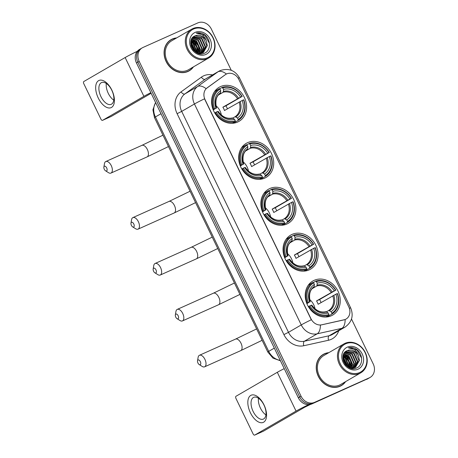 <?xml version="1.0" encoding="UTF-8"?>
<svg xmlns="http://www.w3.org/2000/svg" width="458" height="458" viewBox="0 0 458 458"><rect width="100%" height="100%" fill="white"/><g stroke="black" fill="none" stroke-linecap="round" stroke-linejoin="round"><path stroke-width="0.69" d="M314.171 280.33A19.711 16.734 59.9 0 0 312.848 281.006A19.711 16.734 59.9 0 0 307.845 305.692A19.711 16.734 59.9 0 0 331.311 315.785A19.711 16.734 59.9 0 0 332.64 315.104A19.711 16.734 59.9 0 0 337.643 290.424A19.711 16.734 59.9 0 0 314.171 280.33M247.618 142.65A19.711 16.734 59.9 0 0 246.29 143.331A19.711 16.734 59.9 0 0 241.286 168.012A19.711 16.734 59.9 0 0 264.758 178.105A19.711 16.734 59.9 0 0 266.081 177.429A19.711 16.734 59.9 0 0 271.084 152.743A19.711 16.734 59.9 0 0 247.618 142.65M269.802 188.541A19.711 16.734 59.9 0 0 268.474 189.223A19.711 16.734 59.9 0 0 263.47 213.903A19.711 16.734 59.9 0 0 286.943 223.996A19.711 16.734 59.9 0 0 288.265 223.321A19.711 16.734 59.9 0 0 293.269 198.635A19.711 16.734 59.9 0 0 269.802 188.541M291.986 234.433A19.711 16.734 59.9 0 0 290.658 235.114A19.711 16.734 59.9 0 0 285.655 259.8A19.711 16.734 59.9 0 0 309.127 269.894A19.711 16.734 59.9 0 0 310.455 269.212A19.711 16.734 59.9 0 0 315.459 244.526A19.711 16.734 59.9 0 0 291.986 234.433M220.516 86.591A19.711 16.734 59.9 0 0 219.187 87.266A19.711 16.734 59.9 0 0 214.184 111.952A19.711 16.734 59.9 0 0 237.656 122.046A19.711 16.734 59.9 0 0 238.979 121.364A19.711 16.734 59.9 0 0 243.982 96.684A19.711 16.734 59.9 0 0 220.516 86.591M226.67 73.904A10.042 8.525 59.9 0 0 225.994 74.248A10.042 8.525 59.9 0 0 225.382 74.643L207.176 87.827A10.042 8.525 59.9 0 0 205.035 99.604L310.999 318.802A10.042 8.525 59.9 0 0 321.739 324.814L343.941 319.89A10.042 8.525 59.9 0 0 346.036 319.071A10.042 8.525 59.9 0 0 348.784 306.9L238.83 79.44A10.042 8.525 59.9 0 0 226.67 73.904M176.651 37.911A18.039 15.314 59.9 0 0 172.271 39.027A18.039 15.314 59.9 0 0 171.057 39.651A18.039 15.314 59.9 0 0 166.483 62.236A18.039 15.314 59.9 0 0 187.957 71.477A18.039 15.314 59.9 0 0 189.171 70.853A18.039 15.314 59.9 0 0 193.459 66.862M171.807 39.457A18.039 15.314 59.9 0 0 170.914 39.817A18.039 15.314 59.9 0 0 170.393 40.069M328.815 352.666A18.039 15.314 59.9 0 0 324.43 353.788A18.039 15.314 59.9 0 0 323.222 354.412A18.039 15.314 59.9 0 0 318.642 376.997A18.039 15.314 59.9 0 0 340.117 386.231A18.039 15.314 59.9 0 0 341.33 385.613A18.039 15.314 59.9 0 0 345.618 381.617M323.966 354.217A18.039 15.314 59.9 0 0 323.073 354.578A18.039 15.314 59.9 0 0 322.552 354.824M231.279 70.297L211.338 29.054A11.158 9.475 59.9 0 0 197.833 22.9L142.993 47.466A11.158 9.475 59.9 0 0 142.243 47.85L139.524 49.43A11.158 9.475 59.9 0 0 136.467 62.958L298.33 397.784A11.158 9.475 59.9 0 0 311.841 403.945L368.037 378.589A11.158 9.475 59.9 0 0 368.787 378.205A11.158 9.475 59.9 0 1 368.037 378.589L313.198 403.155L369.394 377.798A11.158 9.475 59.9 0 0 370.144 377.415A11.158 9.475 59.9 0 0 373.201 363.887L351.504 318.997M298.33 397.784L299.692 396.994A11.158 9.475 59.9 0 0 313.198 403.155A11.158 9.475 59.9 0 1 299.692 396.994L137.829 62.168L299.692 396.994L301.049 396.21A11.158 9.475 59.9 0 0 314.56 402.364L369.394 377.798M140.887 48.64A11.158 9.475 59.9 0 0 137.829 62.168A11.158 9.475 59.9 0 1 140.887 48.64M349.357 308.297A13.019 0.613 -25.8 0 1 350.691 307.953C353.794 315.757 351.899 322.146 344.994 327.138A14.879 12.629 -120.1 0 1 343.992 327.647A14.879 12.629 -120.1 0 1 341.891 328.34A13.019 6.641 77.5 0 0 345.137 319.547L320.405 325.1A13.019 6.641 77.5 0 1 317.154 333.825A14.879 12.629 -120.1 0 1 301.244 324.922A13.019 0.613 154.2 0 1 311.303 319.741L204.503 98.814A13.019 0.613 -25.8 0 0 194.444 103.995A14.879 12.629 -120.1 0 1 197.61 86.545A13.019 6.853 54.1 0 1 206.106 88.669L225.76 74.385M142.243 47.85A11.158 9.475 59.9 0 0 139.186 61.378L301.049 396.21M340.637 385.985A18.039 15.314 59.9 0 0 341.868 385.058M188.478 71.23A18.039 15.314 59.9 0 0 189.709 70.303M366.675 379.379A11.158 9.475 59.9 0 0 367.425 378.989L370.144 377.415M98.247 97.995A14.879 7.832 65.9 0 1 98.573 80.671A14.879 7.832 65.9 0 1 111.844 90.1A14.879 7.832 65.9 0 1 111.512 107.43A14.879 7.832 65.9 0 1 98.247 97.995M111.815 90.295A11.902 6.263 -114.1 0 0 101.51 82.589A11.902 6.263 -114.1 0 0 100.937 96.609A11.902 6.263 -114.1 0 0 111.242 104.315A11.902 6.263 -114.1 0 0 111.815 90.295M113.779 100.153A11.902 6.263 65.9 0 1 108.265 93.329A11.902 6.263 65.9 0 1 106.302 83.471M137.348 51.273A14.879 0.698 154.2 0 0 125.143 57.536L83.837 81.518A1.861 0.979 -114.1 0 0 83.791 83.682L100.932 119.137A1.861 0.979 -114.1 0 0 102.546 120.34A1.861 0.979 -114.1 0 0 102.592 120.317L111.248 116.435L151.129 93.289M150.831 92.665A14.879 0.698 154.2 0 0 143.898 96.34L102.592 120.317M207.468 57.794A15.996 13.58 59.9 0 0 212.924 37.854A15.996 13.58 59.9 0 0 193.562 29.031A15.996 13.58 59.9 0 0 188.101 48.972A15.996 13.58 59.9 0 0 207.468 57.794M207.451 58.664A16.74 14.209 59.9 0 0 208.573 58.086A16.74 14.209 59.9 0 0 212.827 37.127A16.74 14.209 59.9 0 0 192.898 28.556A16.74 14.209 59.9 0 0 191.77 29.135A16.74 14.209 59.9 0 0 187.522 50.094A16.74 14.209 59.9 0 0 207.451 58.664M191.77 29.135L171.716 40.779A16.74 14.209 59.9 0 0 167.462 61.733A16.74 14.209 59.9 0 0 187.391 70.303A16.74 14.209 59.9 0 0 188.519 69.731L208.573 58.086M193.391 50.065A16.74 14.209 59.9 0 0 192.297 47.935M191.61 46.865A16.74 14.209 59.9 0 0 191.318 46.453M187.064 71.837A17.851 15.154 59.9 0 0 187.717 71.482L189.08 70.692A17.851 15.154 59.9 0 0 193.081 67.08M176.273 38.128A17.851 15.154 59.9 0 0 172.351 39.199A17.851 15.154 59.9 0 0 171.155 39.812A17.851 15.154 59.9 0 0 166.62 62.168A17.851 15.154 59.9 0 0 187.877 71.311A17.851 15.154 59.9 0 0 189.08 70.692M206.358 40.974A9.297 7.895 59.9 0 0 195.102 35.844C184.917 39.474 194.467 58.189 204.239 53.311C211.544 50.775 211.001 38.306 203.787 34.207C201.257 32.787 198.743 32.415 196.236 33.096C201.016 32.919 204.388 35.541 206.358 40.974L207.274 45.668L203.409 52.481L197.925 53.3L198.348 50.849L194.587 42.325L191.043 40.459M193.551 36.714L201.812 38.128L205.573 46.659L202.528 52.916M203.409 52.481L199.407 53.723M191.341 46.504L193.081 49.676M190.711 43.378L191.616 44.048L195.377 51.92M190.757 43.951L194.919 51.565M190.809 41.541L193.316 43.063L197.072 51.588L196.934 52.87M190.757 41.947L192.892 43.31L196.648 51.84L196.579 52.681M191.146 40.138L195.016 42.079L198.772 50.603L198.24 53.357M191.633 39.004L196.717 41.088L200.472 49.619L199.448 53.477M191.496 39.268L196.287 41.335L200.049 49.865L199.156 53.46M192.223 38.06L198.417 40.104L202.173 48.628L200.552 53.426M192.062 38.283L197.988 40.35L201.749 48.88L200.283 53.449M192.887 37.293L200.112 39.119L203.873 47.643L201.577 53.231M192.715 37.47L199.688 39.365L203.449 47.89L201.325 53.294M193.402 36.829L201.388 38.375L205.15 46.905L202.299 53.008M195.102 35.844L203.089 37.39L206.85 45.92L203.197 52.601M195.177 32.375A12.274 10.419 59.9 0 0 190.992 47.678A12.274 10.419 59.9 0 0 205.848 54.45A12.274 10.419 59.9 0 0 210.039 39.148A12.274 10.419 59.9 0 0 195.177 32.375M171.155 39.812L169.792 40.602A17.851 15.154 59.9 0 0 169.162 40.991M196.236 33.096L204.961 35.323L209.483 43.527M191.473 39.319L194.759 41.243L198.257 45.886L199.396 51.582L199.19 53.391M190.946 40.825L193.064 42.233L196.556 46.871L197.656 53.191M190.705 42.709L191.364 43.218L195.978 52.327M191.043 45.554L193.763 50.483M192.022 39.325L194.976 41.123L198.469 45.766L199.505 52.641M190.997 40.619L193.276 42.107L196.768 46.75L197.85 53.271M190.717 42.445L191.576 43.092L196.201 52.464M190.929 45.073L194.106 50.838M104.304 169.294A2.605 1.368 -114.1 0 0 105.552 170.817A2.605 1.368 -114.1 0 0 107.012 170.45A2.605 1.368 -114.1 0 0 106.68 167.909A2.605 1.368 -114.1 0 0 105.037 166.208A2.605 1.368 -114.1 0 0 103.88 167.084A2.605 1.368 -114.1 0 0 104.304 169.294M103.88 167.084L104.47 163.621A6.32 3.326 65.9 0 1 105.792 161.537A6.32 3.326 65.9 0 1 111.265 165.63A6.32 3.326 65.9 0 1 110.962 173.078A6.32 3.326 65.9 0 1 108.529 172.683L105.552 170.817M213.09 109.571L214.613 108.764A17.702 15.028 59.9 0 1 219.989 89.127L220.739 90.678A15.996 13.58 59.9 0 0 215.953 108.168L213.251 109.966M222.874 87.839A17.702 15.028 59.9 0 1 241.939 96.523L225.931 105.809L222.88 107.178L240.605 97.125A15.996 13.58 59.9 0 0 223.624 89.384L222.21 87.364L219.617 88.863M227.42 108.827A17.667 14.999 59.9 0 0 225.931 105.809M238.166 120.374A18.446 15.664 59.9 0 0 243.793 99.804L243.553 99.867A17.702 15.028 59.9 0 1 238.183 119.504L238.166 120.374L234.53 122.486L233.998 122.103M219.989 89.127L219.325 88.652L215.684 90.764A18.446 15.664 59.9 0 0 214.607 91.486M232.475 123.299L235.28 121.668L235.298 120.797A17.702 15.028 59.9 0 1 216.233 112.107L215.312 112.565A18.446 15.664 59.9 0 0 235.28 121.668M215.312 112.565L214.722 112.908M219.325 88.652A18.446 15.664 59.9 0 0 213.697 109.222M238.183 119.504L237.433 117.958A15.996 13.58 59.9 0 0 242.219 100.468L243.553 99.867M216.233 112.107L217.567 111.512A15.996 13.58 59.9 0 0 234.548 119.252L235.298 120.797M215.953 108.168L214.613 108.764M242.219 100.468L224.494 110.527A13.763 11.685 -120.1 0 0 222.88 107.178M232.824 118.038L235.086 116.727L237.433 117.958M217.939 111.523L217.567 111.512M234.548 119.252L232.321 117.969C226.945 119.137 222.227 116.933 218.168 111.363M216.554 108.019C214.997 100.737 216.268 95.894 220.367 93.484L220.739 90.678M220.704 92.653A14.307 12.148 59.9 0 0 216.497 108.025L216.325 108.18M242.179 96.461A18.446 15.664 59.9 0 0 222.21 87.364M241.939 96.523L240.605 97.125M223.624 89.384L223.229 92.207L218.787 94.783M221.374 115.061A13.763 11.685 59.9 0 0 215.93 105.683M131.4 225.353A2.605 1.368 -114.1 0 0 132.654 226.876A2.605 1.368 -114.1 0 0 134.114 226.515A2.605 1.368 -114.1 0 0 133.782 223.973A2.605 1.368 -114.1 0 0 132.139 222.267A2.605 1.368 -114.1 0 0 130.982 223.143A2.605 1.368 -114.1 0 0 131.4 225.353M130.982 223.143L131.566 219.68A6.32 3.326 65.9 0 1 132.894 217.602A6.32 3.326 65.9 0 1 138.368 221.695A6.32 3.326 65.9 0 1 138.064 229.143A6.32 3.326 65.9 0 1 135.631 228.742L132.654 226.876M240.192 165.636L241.715 164.828A17.702 15.028 59.9 0 1 247.091 145.192L247.835 146.737A15.996 13.58 59.9 0 0 243.049 164.227L240.347 166.025M249.976 143.898A17.702 15.028 59.9 0 1 269.041 152.583L253.034 161.874L249.982 163.243L267.701 153.184A15.996 13.58 59.9 0 0 250.721 145.444L249.312 143.423L246.719 144.928M254.522 164.886A17.667 14.999 59.9 0 0 253.034 161.874M265.268 176.433A18.446 15.664 59.9 0 0 270.896 155.869L270.655 155.932A17.702 15.028 59.9 0 1 265.285 175.563L265.268 176.433L261.632 178.546L261.1 178.168M247.091 145.192L246.421 144.717L242.786 146.829A18.446 15.664 59.9 0 0 241.709 147.545M259.577 179.359L262.382 177.727L262.4 176.857A17.702 15.028 59.9 0 1 243.335 168.172L242.414 168.63A18.446 15.664 59.9 0 0 262.382 177.727M242.414 168.63L241.824 168.968M246.421 144.717A18.446 15.664 59.9 0 0 240.794 165.281M265.285 175.563L264.535 174.017A15.996 13.58 59.9 0 0 269.321 156.527L270.655 155.932M243.335 168.172L244.669 167.571A15.996 13.58 59.9 0 0 261.65 175.311L262.4 176.857M243.049 164.227L241.715 164.828M269.321 156.527L251.597 166.586A13.763 11.685 -120.1 0 0 249.982 163.243M259.926 174.103L262.188 172.792L264.535 174.017M245.041 167.588L244.669 167.571M261.65 175.311L259.423 174.034C254.047 175.196 249.329 172.998 245.27 167.428M243.656 164.079C242.099 156.796 243.37 151.953 247.469 149.543L247.835 146.737M247.807 148.713A14.307 12.148 59.9 0 0 243.599 164.084L243.427 164.245M269.281 152.525A18.446 15.664 59.9 0 0 249.312 143.423M269.041 152.583L267.701 153.184M250.721 145.444L250.331 148.266L245.889 150.842M248.476 171.126A13.763 11.685 59.9 0 0 243.032 161.743M153.59 271.245A2.605 1.368 -114.1 0 0 154.838 272.768A2.605 1.368 -114.1 0 0 156.298 272.407A2.605 1.368 -114.1 0 0 155.966 269.865A2.605 1.368 -114.1 0 0 154.323 268.159A2.605 1.368 -114.1 0 0 153.167 269.035A2.605 1.368 -114.1 0 0 153.59 271.245M153.167 269.035L153.756 265.571A6.32 3.326 65.9 0 1 155.079 263.493A6.32 3.326 65.9 0 1 160.552 267.587A6.32 3.326 65.9 0 1 160.248 275.035A6.32 3.326 65.9 0 1 157.815 274.634L154.838 272.768M262.377 211.527L263.9 210.72A17.702 15.028 59.9 0 1 269.275 191.083L270.02 192.629A15.996 13.58 59.9 0 0 265.239 210.119L262.537 211.922M272.161 189.789A17.702 15.028 59.9 0 1 291.225 198.48L275.218 207.766L272.166 209.134L289.891 199.075A15.996 13.58 59.9 0 0 272.911 191.341L271.497 189.314L268.903 190.82M276.706 210.783A17.667 14.999 59.9 0 0 275.218 207.766M287.452 222.33A18.446 15.664 59.9 0 0 293.08 201.76L292.839 201.823A17.702 15.028 59.9 0 1 287.469 221.46L287.452 222.33L283.817 224.437L283.284 224.059M269.275 191.083L268.611 190.608L264.97 192.721A18.446 15.664 59.9 0 0 263.894 193.442M281.762 225.25L284.567 223.619L284.584 222.748A17.702 15.028 59.9 0 1 265.52 214.063L264.598 214.521A18.446 15.664 59.9 0 0 284.567 223.619M264.598 214.521L264.008 214.865M268.611 190.608A18.446 15.664 59.9 0 0 262.978 211.178M287.469 221.46L286.719 219.909A15.996 13.58 59.9 0 0 291.506 202.419L292.839 201.823M265.52 214.063L266.854 213.462A15.996 13.58 59.9 0 0 283.834 221.203L284.584 222.748M265.239 210.119L263.9 210.72M291.506 202.419L273.781 212.478A13.763 11.685 -120.1 0 0 272.166 209.134M282.111 219.995L284.372 218.684L286.719 219.909M267.226 213.48L266.854 213.462M283.834 221.203L281.607 219.926C276.231 221.088 271.514 218.89 267.455 213.319M265.84 209.976C264.283 202.694 265.554 197.845 269.653 195.434L270.02 192.629M269.991 194.61A14.307 12.148 59.9 0 0 265.783 209.976L265.611 210.136M291.465 198.417A18.446 15.664 59.9 0 0 271.497 189.314M291.225 198.48L289.891 199.075M272.911 191.341L272.516 194.158L268.073 196.734M270.661 217.018A13.763 11.685 59.9 0 0 265.216 207.634M175.775 317.136A2.605 1.368 -114.1 0 0 177.023 318.659A2.605 1.368 -114.1 0 0 178.483 318.299A2.605 1.368 -114.1 0 0 178.151 315.757A2.605 1.368 -114.1 0 0 176.507 314.051A2.605 1.368 -114.1 0 0 175.351 314.927A2.605 1.368 -114.1 0 0 175.775 317.136M175.351 314.927L175.941 311.463A6.32 3.326 65.9 0 1 177.263 309.385A6.32 3.326 65.9 0 1 182.736 313.478A6.32 3.326 65.9 0 1 182.433 320.926A6.32 3.326 65.9 0 1 180 320.531L177.023 318.659M284.561 257.419L286.084 256.612A17.702 15.028 59.9 0 1 291.46 236.975L292.21 238.526A15.996 13.58 59.9 0 0 287.424 256.011L284.721 257.814M294.345 235.681A17.702 15.028 59.9 0 1 313.409 244.372L297.402 253.658L294.351 255.026L312.075 244.967A15.996 13.58 59.9 0 0 295.095 237.233L293.681 235.206L291.088 236.712M298.891 256.675A17.667 14.999 59.9 0 0 297.402 253.658M309.637 268.222A18.446 15.664 59.9 0 0 315.27 247.652L315.03 247.715A17.702 15.028 59.9 0 1 309.654 267.352L309.637 268.222L306.001 270.334L305.469 269.951M291.46 236.975L290.796 236.5L287.155 238.612A18.446 15.664 59.9 0 0 286.078 239.334M303.946 271.142L306.751 269.516L306.768 268.646A17.702 15.028 59.9 0 1 287.704 259.955L286.782 260.413A18.446 15.664 59.9 0 0 306.751 269.516M286.782 260.413L286.193 260.757M290.796 236.5A18.446 15.664 59.9 0 0 285.168 257.07M309.654 267.352L308.904 265.8A15.996 13.58 59.9 0 0 313.69 248.316L315.03 247.715M287.704 259.955L289.038 259.36A15.996 13.58 59.9 0 0 306.018 267.094L306.768 268.646M287.424 256.011L286.084 256.612M313.69 248.316L295.965 258.369A13.763 11.685 -120.1 0 0 294.351 255.026M304.295 265.886L306.557 264.575L308.904 265.8M289.41 259.371L289.038 259.36M306.018 267.094L303.791 265.817C298.416 266.985 293.698 264.781 289.639 259.211M288.025 255.867C286.468 248.585 287.739 243.736 291.838 241.326L292.21 238.526M292.175 240.502A14.307 12.148 59.9 0 0 287.968 255.867L287.796 256.028M313.65 244.309A18.446 15.664 59.9 0 0 293.681 235.206M313.409 244.372L312.075 244.967M295.095 237.233L294.7 240.049L290.257 242.626M292.845 262.909A13.763 11.685 59.9 0 0 287.401 253.526M197.959 363.034A2.605 1.368 -114.1 0 0 199.213 364.551A2.605 1.368 -114.1 0 0 200.667 364.19A2.605 1.368 -114.1 0 0 200.341 361.648A2.605 1.368 -114.1 0 0 198.692 359.942A2.605 1.368 -114.1 0 0 197.541 360.824A2.605 1.368 -114.1 0 0 197.959 363.034M197.541 360.824L198.125 357.36A6.32 3.326 65.9 0 1 199.448 355.276A6.32 3.326 65.9 0 1 204.926 359.37A6.32 3.326 65.9 0 1 204.617 366.818A6.32 3.326 65.9 0 1 202.184 366.423L199.213 364.551M306.745 303.31L308.274 302.503A17.702 15.028 59.9 0 1 313.644 282.867L314.394 284.418A15.996 13.58 59.9 0 0 309.608 301.908L306.906 303.706M316.53 281.573A17.702 15.028 59.9 0 1 335.594 290.263L319.587 299.549L316.535 300.917L334.26 290.859A15.996 13.58 59.9 0 0 317.28 283.124L315.865 281.098L313.272 282.603M321.075 302.566A17.667 14.999 59.9 0 0 319.587 299.549M331.827 314.114A18.446 15.664 59.9 0 0 337.454 293.544L337.214 293.607A17.702 15.028 59.9 0 1 331.838 313.243L331.827 314.114L328.186 316.226L327.653 315.843M313.644 282.867L312.98 282.391L309.339 284.504A18.446 15.664 59.9 0 0 308.263 285.225M326.13 317.033L328.941 315.407L328.953 314.537A17.702 15.028 59.9 0 1 309.889 305.847L308.967 306.305A18.446 15.664 59.9 0 0 328.941 315.407M308.967 306.305L308.377 306.648M312.98 282.391A18.446 15.664 59.9 0 0 307.352 302.961M331.838 313.243L331.088 311.698A15.996 13.58 59.9 0 0 335.874 294.208L337.214 293.607M309.889 305.847L311.222 305.251A15.996 13.58 59.9 0 0 328.203 312.986L328.953 314.537M309.608 301.908L308.274 302.503M335.874 294.208L318.15 304.261A13.763 11.685 -120.1 0 0 316.535 300.917M326.48 311.778L328.741 310.467L331.088 311.698M311.6 305.263L311.222 305.251M328.203 312.986L325.981 311.709C320.606 312.877 315.888 310.673 311.829 305.102M310.209 301.759C308.658 294.477 309.923 289.633 314.022 287.223L314.394 284.418M314.36 286.393A14.307 12.148 59.9 0 0 310.158 301.759L309.98 301.919M335.834 290.2A18.446 15.664 59.9 0 0 315.865 281.098M335.594 290.263L334.26 290.859M317.28 283.124L316.884 285.941L312.442 288.523M315.035 308.801A13.763 11.685 59.9 0 0 309.585 299.418M250.406 412.755A14.879 7.832 65.9 0 1 250.738 395.426A14.879 7.832 65.9 0 1 264.003 404.861A14.879 7.832 65.9 0 1 263.671 422.184A14.879 7.832 65.9 0 1 250.406 412.755M263.974 405.055A11.902 6.263 -114.1 0 0 253.669 397.349A11.902 6.263 -114.1 0 0 253.097 411.37A11.902 6.263 -114.1 0 0 263.402 419.07A11.902 6.263 -114.1 0 0 263.974 405.055M265.938 414.908A11.902 6.263 65.9 0 1 260.425 408.084A11.902 6.263 65.9 0 1 258.461 398.231M284.229 368.621A14.879 0.698 154.2 0 0 277.302 372.297L235.996 396.273A1.861 0.979 -114.1 0 0 235.956 398.437L253.091 433.898A1.861 0.979 -114.1 0 0 254.705 435.1A1.861 0.979 -114.1 0 0 254.751 435.077L263.407 431.196L304.719 407.219L310.484 404.408M308.618 404.666A14.879 0.698 154.2 0 0 296.057 411.101L254.751 435.077M359.627 372.554A15.996 13.58 59.9 0 0 365.083 352.614A15.996 13.58 59.9 0 0 345.721 343.786A15.996 13.58 59.9 0 0 340.265 363.732A15.996 13.58 59.9 0 0 359.627 372.554M359.61 373.419A16.74 14.209 59.9 0 0 360.738 372.846A16.74 14.209 59.9 0 0 364.986 351.887A16.74 14.209 59.9 0 0 345.057 343.317A16.74 14.209 59.9 0 0 343.929 343.895A16.74 14.209 59.9 0 0 339.681 364.849A16.74 14.209 59.9 0 0 359.61 373.419M343.929 343.895L323.875 355.534A16.74 14.209 59.9 0 0 319.627 376.493A16.74 14.209 59.9 0 0 339.55 385.064A16.74 14.209 59.9 0 0 340.678 384.485L360.738 372.846M345.555 364.82A16.74 14.209 59.9 0 0 344.456 362.696M343.769 361.62A16.74 14.209 59.9 0 0 343.483 361.207M339.223 386.598A17.851 15.154 59.9 0 0 339.876 386.243L341.239 385.453A17.851 15.154 59.9 0 0 345.24 381.84M328.432 352.889A17.851 15.154 59.9 0 0 324.516 353.954A17.851 15.154 59.9 0 0 323.314 354.572A17.851 15.154 59.9 0 0 318.779 376.928A17.851 15.154 59.9 0 0 340.036 386.065A17.851 15.154 59.9 0 0 341.239 385.453M358.522 355.734A9.297 7.895 59.9 0 0 347.261 350.605C337.082 354.234 346.626 372.944 356.398 368.072C363.704 365.536 363.16 353.066 355.946 348.962C353.421 347.542 350.902 347.175 348.401 347.857C353.175 347.674 356.547 350.301 358.522 355.734L359.433 360.429L355.568 367.242L350.084 368.055L350.507 365.61L346.752 357.085L343.202 355.219M345.716 351.475L353.977 352.889L357.732 361.414L354.687 367.677M355.568 367.242L351.567 368.478M343.5 361.265L345.24 364.436M342.87 358.133L343.775 358.809L347.536 366.675M342.916 358.711L347.078 366.32M342.968 356.301L345.475 357.824L349.236 366.348L349.099 367.625M342.916 356.708L345.051 358.07L348.807 366.595L348.738 367.442M343.305 354.898L347.175 356.834L350.937 365.364L350.399 368.118M343.792 353.759L348.876 355.849L352.631 364.373L351.607 368.232M343.66 354.023L348.452 356.095L352.208 364.625L351.315 368.221M344.382 352.82L350.576 354.864L354.332 363.389L352.712 368.18M344.227 353.038L350.152 355.11L353.908 363.635L352.442 368.209M345.046 352.047L352.276 353.874L356.032 362.404L353.736 367.992M344.874 352.225L351.847 354.12L355.608 362.65L353.49 368.055M345.561 351.589L353.547 353.135L357.309 361.665L354.458 367.768M347.261 350.605L355.248 352.15L359.009 360.675L355.356 367.362M347.336 347.135A12.274 10.419 59.9 0 0 343.151 362.438A12.274 10.419 59.9 0 0 358.007 369.211A12.274 10.419 59.9 0 0 362.198 353.902A12.274 10.419 59.9 0 0 347.336 347.135M323.314 354.572L321.951 355.362A17.851 15.154 59.9 0 0 321.321 355.751M348.401 347.857L357.12 350.084L361.643 358.288M343.632 354.08L346.924 356.003L350.416 360.646L351.555 366.343L351.349 368.152M343.111 355.585L345.223 356.988L348.715 361.631L349.82 367.951M342.865 357.469L343.523 357.979L348.137 367.081M343.202 360.309L345.922 365.238M344.181 354.086L347.135 355.877L350.628 360.52L351.664 367.402M343.162 355.379L345.435 356.868L348.927 361.511L350.009 368.026M342.876 357.2L343.735 357.853L348.361 367.224M343.094 359.828L346.271 365.593M338.737 330.768A18.595 15.79 -120.1 0 1 331.163 339.378A18.595 15.79 -120.1 0 1 328.535 340.248L303.797 345.733A18.595 15.79 -120.1 0 1 283.908 334.603L177.109 113.676A18.595 15.79 -120.1 0 1 181.07 91.863L201.36 77.173A18.595 15.79 -120.1 0 1 212.552 74.9M350.691 307.953L239.437 77.826C235.028 70.263 228.599 67.847 220.143 70.584L218.804 71.271A14.879 12.629 -120.1 0 0 217.899 71.86L197.61 86.545L184.866 93.942A14.879 12.629 59.9 0 0 181.694 111.391L194.444 103.995L301.244 324.922L288.494 332.325A14.879 12.629 59.9 0 0 304.404 341.227L317.154 333.825L341.891 328.34L329.142 335.743A14.879 12.629 59.9 0 0 331.243 335.05A14.879 12.629 59.9 0 0 332.245 334.535L344.994 327.138M218.804 71.271L206.06 78.667A14.879 12.629 59.9 0 0 205.15 79.257L184.866 93.942A3.721 1.958 -125.9 0 1 181.07 91.863M226.435 74.013A13.019 6.853 54.1 0 0 217.899 71.86L205.15 79.257A3.721 1.958 -125.9 0 1 201.36 77.173M239.437 77.826A13.019 0.613 154.2 0 0 238.108 78.163M139.186 61.378L136.467 62.958M314.56 402.364L311.841 403.945M303.797 345.733A3.721 1.895 -102.5 0 1 304.404 341.227L329.142 335.743A3.721 1.895 -102.5 0 0 328.535 340.248M177.109 113.676L181.694 111.391L288.494 332.325L283.908 334.603M155.657 102.649A14.879 12.629 59.9 0 0 155.399 116.967L161.004 113.71M280.439 360.778L272.997 358.156L267.787 352.013L154.472 117.614A7.437 0.349 -25.8 0 1 155.399 116.967L268.709 351.36L274.313 348.109M267.787 352.013A7.437 0.349 -25.8 0 1 268.709 351.36A14.879 12.629 59.9 0 0 280.25 360.389M143.898 96.34L125.143 57.536M168.47 146.56L147.041 156.917A6.32 3.326 -114.1 0 0 147.344 149.468A6.32 3.326 -114.1 0 0 141.871 145.375L162.962 135.173M235.922 116.876A14.307 12.148 59.9 0 0 240.129 101.504M218.117 111.368A14.307 12.148 59.9 0 0 233.036 118.17M235.086 116.727A13.763 11.685 59.9 0 0 239.105 102.048M238.515 98.161A14.307 12.148 59.9 0 0 223.59 91.36M237.484 98.699A13.763 11.685 59.9 0 0 223.229 92.207M195.566 202.625L174.137 212.981A6.32 3.326 -114.1 0 0 174.446 205.533A6.32 3.326 -114.1 0 0 168.968 201.44L190.064 191.232M263.024 172.935A14.307 12.148 59.9 0 0 267.232 157.569M245.219 167.428A14.307 12.148 59.9 0 0 260.138 174.229M262.188 172.792A13.763 11.685 59.9 0 0 266.201 158.107M265.611 154.22A14.307 12.148 59.9 0 0 250.692 147.424M264.587 154.764A13.763 11.685 59.9 0 0 250.331 148.266M217.756 248.517L196.327 258.873A6.32 3.326 -114.1 0 0 196.631 251.425A6.32 3.326 -114.1 0 0 191.158 247.331L212.249 237.124M285.208 218.827A14.307 12.148 59.9 0 0 289.416 203.461M267.403 213.319A14.307 12.148 59.9 0 0 282.323 220.121M284.372 218.684A13.763 11.685 59.9 0 0 288.391 203.999M287.801 200.117A14.307 12.148 59.9 0 0 272.876 193.316M286.771 200.656A13.763 11.685 59.9 0 0 272.516 194.158M239.94 294.408L218.512 304.765A6.32 3.326 -114.1 0 0 218.815 297.316A6.32 3.326 -114.1 0 0 213.342 293.223L234.433 283.015M307.398 264.724A14.307 12.148 59.9 0 0 311.6 249.352M289.588 259.217A14.307 12.148 59.9 0 0 304.507 266.012M306.557 264.575A13.763 11.685 59.9 0 0 310.576 249.891M309.986 246.009A14.307 12.148 59.9 0 0 295.061 239.208M308.955 246.547A13.763 11.685 59.9 0 0 294.7 240.049M262.125 340.3L240.696 350.656A6.32 3.326 -114.1 0 0 241 343.208A6.32 3.326 -114.1 0 0 235.526 339.115L256.617 328.913M329.583 310.616A14.307 12.148 59.9 0 0 333.785 295.244M311.772 305.108A14.307 12.148 59.9 0 0 326.697 311.909M328.741 310.467A13.763 11.685 59.9 0 0 332.76 295.782M332.17 291.901A14.307 12.148 59.9 0 0 317.245 285.099M331.14 292.439A13.763 11.685 59.9 0 0 316.884 285.941M296.057 411.101L277.302 372.297M154.472 117.614L152.92 109.788L155.56 102.449M111.202 116.464L102.546 120.34M147.041 156.917L110.962 173.078M141.871 145.375L105.792 161.537M174.137 212.981L138.064 229.143M168.968 201.44L132.894 217.602M196.327 258.873L160.248 275.035M191.158 247.331L155.079 263.493M218.512 304.765L182.433 320.926M213.342 293.223L177.263 309.385M240.696 350.656L204.617 366.818M235.526 339.115L199.448 355.276M263.361 431.218L254.705 435.1"/></g></svg>
